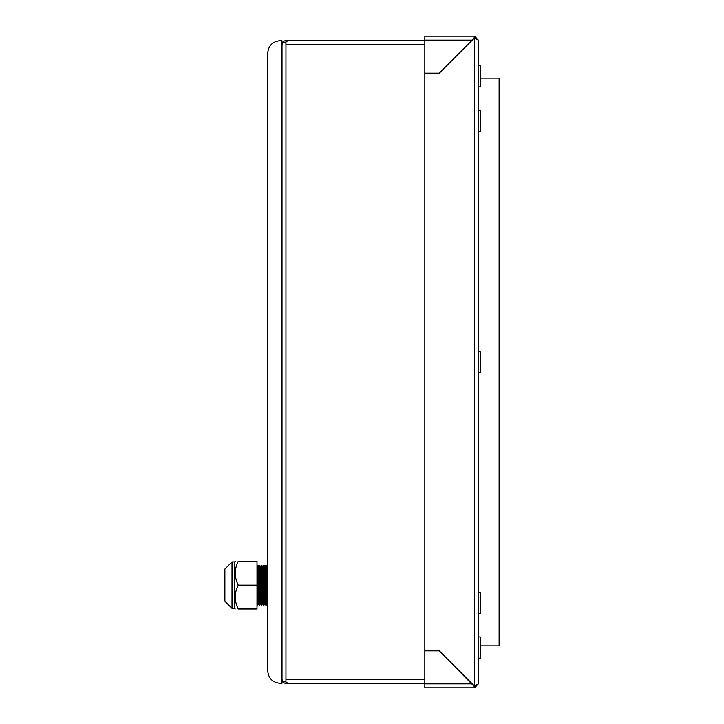 <?xml version="1.0" encoding="UTF-8"?>
<svg xmlns="http://www.w3.org/2000/svg" width="724" height="724" viewBox="0 0 724 724"><rect width="100%" height="100%" fill="white"/><g stroke="black" fill="none" stroke-linecap="round" stroke-linejoin="round"><path stroke-width="1.09" d="M257.02 585.155L257.02 608.984L238.277 608.984C234.277 608.984 234.277 608.984 238.277 608.984C234.277 601.047 234.277 593.101 238.277 585.155C234.277 577.218 234.277 569.272 238.277 561.317C234.277 561.317 234.277 561.317 238.277 561.317L257.02 561.317L257.02 585.155L238.277 585.155M235.228 608.984L234.703 608.359L234.703 561.942L235.228 561.317M224.883 569.082L224.883 601.219L232.024 608.359L232.024 561.942L224.883 569.082M267.735 566.856L266.839 565.245L266.839 605.056L267.735 603.445M266.839 565.245L265.943 566.856L265.943 603.445L266.839 605.056M265.943 566.856L265.056 565.245L265.056 605.056L265.943 603.445M265.056 565.245L264.16 566.856L264.16 603.445L265.056 605.056M264.16 566.856L263.274 565.245L263.274 605.056L264.16 603.445M263.274 565.245L262.378 566.856L262.378 603.445L263.274 605.056M262.378 566.856L261.482 565.245L261.482 605.056L262.378 603.445M261.482 565.245L260.595 566.856L260.595 603.445L261.482 605.056M260.595 566.856L259.699 565.245L259.699 605.056L260.595 603.445M259.699 565.245L258.803 566.856L258.803 603.445L259.699 605.056M258.803 566.856L257.916 565.245L257.916 605.056L258.803 603.445M267.735 53.16C268.486 45.585 272.649 41.422 280.224 40.662L282.016 40.788L282.016 683.212L280.224 683.338C272.649 682.578 268.486 678.415 267.735 670.84L267.735 53.16M282.016 40.788L280.224 40.662M280.224 683.338L282.016 683.212M283.799 681.556L285.962 681.556L285.962 683.338L424.834 683.338L288.125 683.329L285.962 682.18L285.962 679.393L285.962 681.546L283.799 681.556M285.962 40.662A3.946 3.946 0 0 0 282.659 42.444L282.016 44.607L282.659 42.444L285.962 42.444L285.962 40.662L424.834 40.662L288.125 40.671L285.962 41.82L285.962 679.393L424.834 679.393M285.835 42.454L285.962 44.607L424.834 44.607M282.659 681.546L282.016 679.393L282.659 681.556L285.962 681.556L282.659 681.546A3.946 3.946 0 0 0 285.962 683.338M282.659 42.454L285.962 42.454M424.834 40.146L424.834 73.151L439.269 73.151L472.274 40.146L424.834 40.146L424.834 36.2L474.437 36.2L474.437 37.983L476.6 37.983L476.6 38.788M476.6 685.212L476.6 686.017L474.437 686.017L474.437 686.642L439.269 650.849L424.834 650.849L424.834 683.854L472.274 683.854M480.528 645.844L499.117 645.844L499.117 78.156L480.528 78.156M478.383 683.854L478.383 40.146L474.437 37.992L439.115 73.323L424.834 73.323L424.834 650.677L439.115 650.677L474.437 686.008L478.383 683.854L474.437 687.8L474.437 686.017M424.834 687.8L474.437 687.8L424.834 687.8L424.834 683.854M474.437 686.642L474.437 687.8M474.437 37.983L474.437 36.2L478.383 40.146M472.274 40.146L474.437 37.358M480.175 131.705L480.175 110.283L480.528 131.352L478.383 131.705M480.175 372.715L480.175 351.285L480.528 372.353L478.383 372.715M480.175 613.717L480.175 592.295L480.528 613.355L478.383 613.717M480.175 658.342L480.175 636.921L480.528 657.989L478.383 658.342M480.175 87.079L480.175 65.658L480.528 86.717L478.383 87.079M474.437 686.008L474.437 37.992M257.02 603.445L257.916 605.056M257.02 566.856L257.916 565.245M234.703 561.942L232.024 561.942M234.703 608.359L232.024 608.359M480.175 110.283L478.383 110.283M480.175 351.285L478.383 351.285M480.175 592.295L478.383 592.295M480.175 636.921L478.383 636.921M480.175 65.658L478.383 65.658"/></g></svg>
